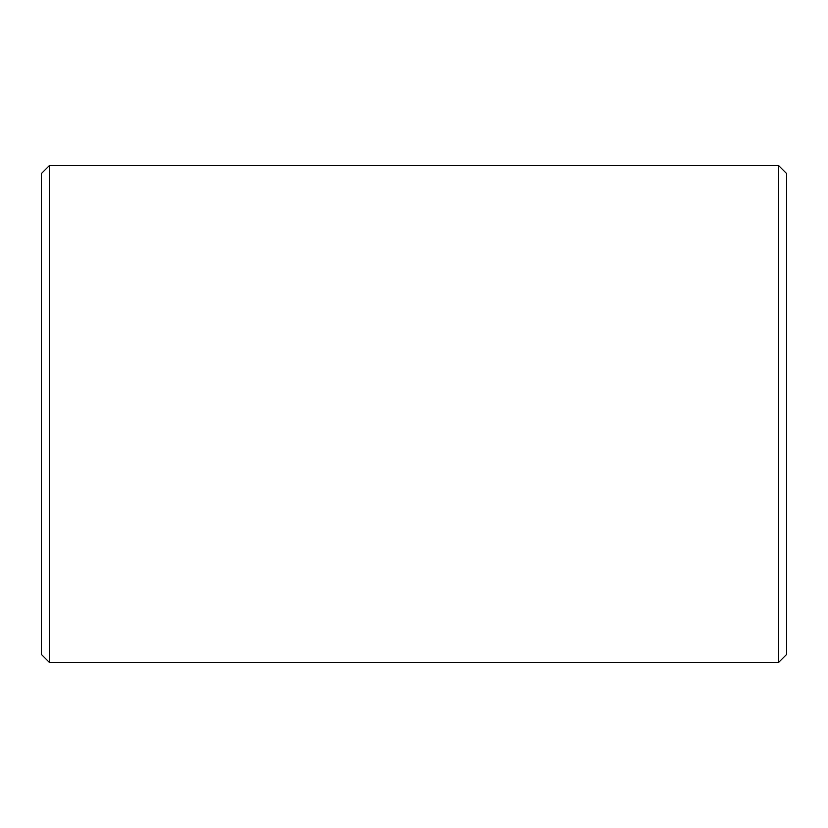 <?xml version="1.0" encoding="UTF-8"?>
<svg xmlns="http://www.w3.org/2000/svg" width="828" height="828" viewBox="0 0 828 828"><rect width="100%" height="100%" fill="white"/><g stroke="black" fill="none" stroke-linecap="round" stroke-linejoin="round"><path stroke-width="1.24" d="M49.349 165.6L41.4 173.549L41.4 654.451L49.349 662.4L778.651 662.4L778.651 165.6L49.349 165.6L49.349 662.4M778.651 165.6L786.6 173.549L786.6 654.451L778.651 662.4"/></g></svg>
